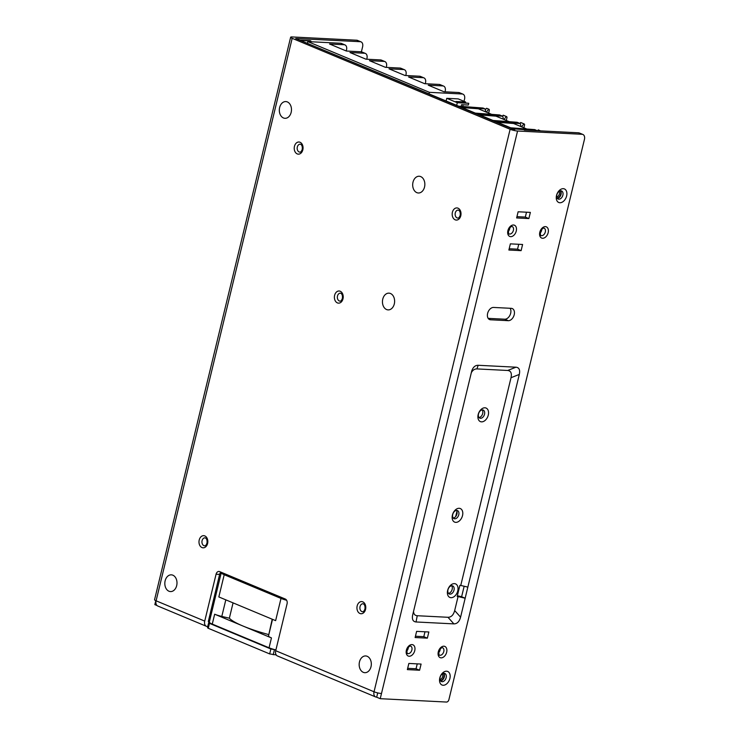 <?xml version="1.0" encoding="UTF-8"?>
<svg xmlns="http://www.w3.org/2000/svg" width="739" height="739" viewBox="0 0 739 739"><rect width="100%" height="100%" fill="white"/><g stroke="black" fill="none" stroke-linecap="round" stroke-linejoin="round"><path stroke-width="1.11" d="M456.702 105.252L457.312 102.721L468.748 103.294L457.709 102.231L455.935 101.492L465.598 101.982L458.18 98.887L446.753 98.315L446.134 100.846M457.312 102.721L446.753 98.315M461.182 106.379L461.589 104.689L468.323 105.021L468.748 103.294M465.598 101.982L465.441 102.629M461.219 106.204L462.023 106.444M524.321 130.055L578.545 132.808L582.092 134.286L517.568 131.015A5.413 0.942 -166.4 0 1 510.122 129.279L374.036 691.769A5.413 0.942 13.6 0 0 381.49 693.505L380.234 698.688L446.532 702.05A2.577 1.718 -67.3 0 0 448.896 699.676L584.438 139.403A5.155 3.436 112.7 0 0 582.886 134.461A5.155 3.436 112.7 0 0 582.092 134.286M310.722 41.744L310.907 40.987L310.14 40.673L299.664 40.137M310.907 40.987L300.431 40.46M491.684 114.36L478.336 108.781L462.263 107.571M488.645 113.085L489.283 110.453A1.293 0.859 -67.3 0 0 488.895 109.215L486.807 108.347A1.293 0.859 -67.3 0 1 486.964 108.439M485.32 109.899L486.53 108.291L488.71 109.169A1.293 0.859 -67.3 0 1 488.895 109.215M488.71 109.169L486.382 112.143M485.782 111.894L485.089 108.901L461.099 107.09M502.428 116.134L503.222 115.229L506.363 116.54A1.293 0.859 -67.3 0 1 506.936 117.815L506.298 120.457M506.363 116.54L503.12 115.219M504.026 119.506L506.261 116.531M475.611 113.141L499.601 114.951L502.742 116.263L503.435 119.256M502.742 116.263L478.752 114.453M509.217 121.676L495.98 116.152L479.907 114.942M459.011 106.222L483.001 108.023L485.089 108.901M488.618 109.169L486.53 108.291M523.886 127.801L524.533 125.159A1.293 0.859 -67.3 0 0 524.136 123.921L520.94 122.591A1.293 0.859 -67.3 0 1 521.097 122.692M523.96 123.884L520.662 122.535L523.96 123.884A1.293 0.859 -67.3 0 1 524.136 123.921M523.859 123.875L521.623 126.849M521.023 126.6L520.33 123.607L496.349 121.796M497.504 122.286L513.577 123.496L526.815 129.02M520.662 122.535L519.97 123.459M493.144 120.466L517.134 122.277L520.33 123.607M540.56 130.849L538.251 129.879L540.542 130.877M537.068 130.701L513.051 128.771M538.251 129.879L537.613 130.729M510.741 127.81L534.731 129.611L537.041 130.581M366.729 59.222L366.941 58.372A5.155 3.436 112.7 0 0 365.38 53.43A5.155 3.436 112.7 0 0 364.586 53.254L349.963 52.515L365.944 59.185L380.557 59.924A5.155 3.436 112.7 0 1 381.352 60.099L384.899 61.577A5.155 3.436 112.7 0 1 386.46 66.519L386.257 67.369M405.776 75.517L405.979 74.667A5.155 3.436 112.7 0 0 404.418 69.725L400.871 68.247A5.155 3.436 112.7 0 0 400.085 68.071L385.462 67.332L369.491 60.663L384.104 61.402A5.155 3.436 112.7 0 1 384.899 61.577M464.009 101.326L464.545 99.109A5.155 3.436 112.7 0 0 462.993 94.176L459.436 92.689A5.155 3.436 112.7 0 0 458.651 92.514L444.028 91.775L428.232 85.179L442.855 85.918A5.155 3.436 112.7 0 1 443.64 86.103A5.155 3.436 112.7 0 1 445.201 91.036L445.017 91.821M346.258 50.973L346.526 49.855A5.155 3.436 -67.3 0 0 344.965 44.913A5.155 3.436 -67.3 0 0 344.18 44.737L329.557 43.998L346.415 51.037L361.038 51.776L364.586 53.254M365.38 53.43L361.833 51.952A5.155 3.436 112.7 0 0 361.038 51.776M425.285 83.729L425.507 82.814A5.155 3.436 112.7 0 0 423.946 77.881L420.399 76.394A5.155 3.436 112.7 0 0 419.604 76.219L404.981 75.48L389.01 68.81L403.633 69.549A5.155 3.436 112.7 0 1 404.418 69.725M462.762 106.499L463.177 104.762M443.64 86.103L440.093 84.615A5.155 3.436 112.7 0 0 439.299 84.44L424.685 83.701L408.538 76.958L423.151 77.697A5.155 3.436 112.7 0 1 423.946 77.881M462.993 94.176A5.155 3.436 112.7 0 0 462.198 93.992L429.405 92.338L307.84 41.596L340.624 43.259A5.155 3.436 -67.3 0 1 341.418 43.435L344.965 44.913M307.498 42.982L307.84 41.596M429.405 92.338L429.073 93.724M514.815 129.51L304.56 42.188M212.195 610.211L211.068 609.74M456.933 511.434L455.704 516.506M249.597 584.124A47.702 8.277 13.6 0 0 255.269 586.711A47.702 8.277 13.6 0 0 262.133 589.352M224.213 574.72L281.005 598.424L275.629 620.64L218.836 596.936L224.213 574.72A10.318 1.792 13.6 0 1 221.275 572.66A10.318 1.792 13.6 0 1 221.497 572.392M281.005 598.424A10.318 1.792 13.6 0 0 286.621 600.262M275.906 649.932A10.318 1.792 -166.4 0 1 269.061 647.789L271.453 637.914A10.318 1.792 -166.4 0 1 268.506 635.928L272.211 619.208M269.061 647.789L212.269 624.086A10.318 1.792 -166.4 0 1 209.331 622.016L221.275 572.66M229.358 618.192L221.802 616.428A10.318 1.792 -166.4 0 1 214.661 614.211L243.057 626.062A51.573 8.951 -166.4 0 1 229.358 618.192L233.062 602.876M268.497 634.533A51.573 8.951 -166.4 0 1 243.057 626.062L271.453 637.914M279.638 107.534A8.378 6.078 -87.1 0 0 284.977 118.314A8.378 6.078 -87.1 0 0 291.166 112.346A8.378 6.078 -87.1 0 0 285.827 101.576A8.378 6.078 -87.1 0 0 279.638 107.534M165.139 580.799A8.378 6.078 -87.1 0 0 170.487 591.579A8.378 6.078 -87.1 0 0 176.676 585.621A8.378 6.078 -87.1 0 0 171.328 574.84A8.378 6.078 -87.1 0 0 165.139 580.799M359.477 661.913A8.378 6.078 -87.1 0 0 364.817 672.684A8.378 6.078 -87.1 0 0 371.006 666.726A8.378 6.078 -87.1 0 0 365.666 655.946A8.378 6.078 -87.1 0 0 359.477 661.913M412.999 182.219A8.378 6.078 -87.1 0 0 418.339 192.99A8.378 6.078 -87.1 0 0 424.537 187.032A8.378 6.078 -87.1 0 0 419.189 176.251A8.378 6.078 -87.1 0 0 412.999 182.219M157.019 605.527L154.839 604.622L155.8 600.678M380.234 698.688L376.687 697.21L377.721 692.914M513.66 129.454L295.72 38.493L360.244 41.698L356.697 40.22L292.173 36.95A5.413 0.942 13.6 0 0 290.639 37.236L154.562 599.726A5.413 0.942 13.6 0 0 156.095 600.807A5.413 3.603 112.7 0 0 157.74 605.989L206.366 626.284A5.413 3.603 -67.3 0 1 204.731 621.102L156.095 600.807L292.182 38.317L510.122 129.279M427.354 638.154L428.851 631.984L416.62 631.365L415.124 637.535L427.354 638.154L423.807 636.667L415.438 636.242M419.595 670.236L421.091 664.065L408.852 663.446L407.365 669.617L419.595 670.236L416.048 668.758L407.679 668.333M528.865 218.568L530.362 212.398L518.122 211.779L516.635 217.95L528.865 218.568L525.318 217.081L516.949 216.656M424.99 631.78L423.807 636.667M417.23 663.871L416.048 668.758M444.148 673.321A4.388 2.919 112.7 0 0 440.259 676.869A4.388 2.919 112.7 0 0 441.442 681.561A4.388 2.919 112.7 0 0 442.116 681.709A4.388 2.919 112.7 0 0 446.005 678.162A4.388 2.919 112.7 0 0 444.823 673.469A4.388 2.919 112.7 0 0 444.148 673.321M481.514 421.858A7.353 4.896 -67.3 0 1 478.17 414.57A7.353 4.896 -67.3 0 1 484.923 407.789A7.353 4.896 -67.3 0 1 488.276 415.078A7.353 4.896 -67.3 0 1 481.514 421.858M454.402 583.625A7.353 4.896 112.7 0 0 447.649 590.406A7.353 4.896 112.7 0 0 451.002 597.694A7.353 4.896 112.7 0 0 457.755 590.923A7.353 4.896 112.7 0 0 454.402 583.625M467.852 587.108L519.305 374.433C520.256 369.953 519.147 367.542 515.979 367.2L478.142 365.278C475.223 365.26 473.099 367.117 471.768 370.858L412.565 615.43C411.909 619.485 413.064 621.665 416.048 621.97L453.875 623.882C457.136 623.864 459.372 621.619 460.582 617.157L467.852 587.108L460.757 585.454L511.019 377.703C511.961 373.232 510.852 370.821 507.693 370.47L476.951 368.918C474.54 368.863 472.637 370.174 471.233 372.872M413.554 611.301C413.628 614.063 414.856 615.541 417.239 615.726L447.982 617.287C451.233 617.268 453.469 615.024 454.679 610.562L458.069 596.558L465.164 598.221L461.616 596.733L464.157 586.249M460.757 585.454L459.87 585.408L457.182 596.512L458.069 596.558M455.769 522.362A7.353 4.896 -67.3 0 1 452.416 515.074A7.353 4.896 -67.3 0 1 459.168 508.293A7.353 4.896 -67.3 0 1 462.522 515.582A7.353 4.896 -67.3 0 1 455.769 522.362M521.106 250.65L522.593 244.48L510.363 243.861L508.875 250.031L521.106 250.65L517.549 249.172L509.18 248.747M443.141 685.265A7.353 4.896 -67.3 0 1 439.797 677.977A7.353 4.896 -67.3 0 1 446.55 671.197A7.353 4.896 -67.3 0 1 449.894 678.485A7.353 4.896 -67.3 0 1 443.141 685.265M526.501 212.204L525.318 217.081M560.883 190.801A4.388 2.919 112.7 0 0 556.994 194.348A4.388 2.919 112.7 0 0 558.176 199.04A4.388 2.919 112.7 0 0 558.85 199.188A4.388 2.919 112.7 0 0 562.739 195.641A4.388 2.919 112.7 0 0 561.557 190.948A4.388 2.919 112.7 0 0 560.883 190.801M559.876 202.745A7.353 4.896 -67.3 0 1 556.532 195.456A7.353 4.896 -67.3 0 1 563.284 188.676A7.353 4.896 -67.3 0 1 566.628 195.964A7.353 4.896 -67.3 0 1 559.876 202.745M518.732 244.286L517.549 249.172M582.886 134.461L579.33 132.983A5.155 3.436 112.7 0 0 578.545 132.808M406.838 650.948A4 2.66 112.7 0 0 408.177 648.408A4 2.66 112.7 0 0 408.325 647.392M452 585.75A4.388 2.919 112.7 0 0 448.111 589.306A4.388 2.919 112.7 0 0 449.303 593.99A4.388 2.919 112.7 0 0 449.977 594.147A4.388 2.919 112.7 0 0 453.866 590.59A4.388 2.919 112.7 0 0 452.674 585.907A4.388 2.919 112.7 0 0 452 585.75M375.671 696.951L277.356 655.918A5.413 3.603 -67.3 0 1 275.721 650.726L374.036 691.769A5.413 3.603 112.7 0 0 375.671 696.951A5.413 3.603 112.7 0 0 376.502 697.136L376.696 697.145M275.859 654.311L276.331 655.124M275.73 654.874L269.67 653.913L208.269 628.289L209.46 623.346L270.862 648.981L269.67 653.913M209.737 622.709L208.721 622.829L207.53 627.771L208.269 628.289M206.366 626.284A5.413 3.603 -67.3 0 0 207.197 626.469L207.825 626.533M508.349 231.362A4 2.66 112.7 0 0 509.679 228.822A4 2.66 112.7 0 0 509.827 227.806M438.744 652.565A4 2.66 112.7 0 0 440.084 650.024A4 2.66 112.7 0 0 440.232 649.008M540.255 232.979A4 2.66 112.7 0 0 541.585 230.439A4 2.66 112.7 0 0 541.733 229.423M508.284 320.68L490.557 319.784A6.448 4.295 -67.3 0 1 489.569 319.562A6.448 4.295 -67.3 0 1 487.832 312.671A6.448 4.295 -67.3 0 1 493.55 307.442L511.277 308.339A6.448 4.295 112.7 0 1 512.266 308.56A6.448 4.295 112.7 0 1 514.002 315.461A6.448 4.295 112.7 0 1 508.284 320.68L504.737 319.202A6.448 4.295 112.7 0 0 509.947 315.239A6.448 4.295 112.7 0 0 510.122 308.283M457.367 595.745L461.616 596.733M557.363 198.412A4.388 2.919 112.7 0 0 560.725 195.355A4.388 2.919 112.7 0 0 560.531 190.81M440.629 680.933A4.388 2.919 112.7 0 0 443.991 677.875A4.388 2.919 112.7 0 0 443.797 673.331M488.165 318.361L504.737 319.202M482.521 409.914A4.388 2.919 112.7 0 0 478.632 413.461A4.388 2.919 112.7 0 0 479.814 418.154A4.388 2.919 112.7 0 0 480.489 418.302A4.388 2.919 112.7 0 0 484.378 414.755A4.388 2.919 112.7 0 0 483.195 410.062A4.388 2.919 112.7 0 0 482.521 409.914M456.776 510.418A4.388 2.919 112.7 0 0 452.887 513.974A4.388 2.919 112.7 0 0 454.069 518.658A4.388 2.919 112.7 0 0 454.744 518.806A4.388 2.919 112.7 0 0 458.633 515.259A4.388 2.919 112.7 0 0 457.441 510.566A4.388 2.919 112.7 0 0 456.776 510.418M448.481 593.371A4.388 2.919 112.7 0 0 451.843 590.304A4.388 2.919 112.7 0 0 451.658 585.759M453.247 518.03A4.388 2.919 112.7 0 0 456.619 514.972A4.388 2.919 112.7 0 0 456.425 510.427M479.001 417.526A4.388 2.919 112.7 0 0 482.364 414.468A4.388 2.919 112.7 0 0 482.179 409.923M360.244 41.698A5.155 3.436 -67.3 0 1 361.038 41.874A5.155 3.436 -67.3 0 1 362.6 46.816L361.389 51.822M290.639 37.236A5.413 0.942 13.6 0 0 292.182 38.317M204.731 621.102L216.074 574.203A3.871 2.808 92.9 0 1 218.929 571.459A3.871 2.808 92.9 0 1 219.631 571.616L285.291 599.024A3.871 2.808 92.9 0 1 287.065 603.837L275.721 650.726M216.074 574.203L219.622 574.388A3.871 2.808 92.9 0 1 220.943 572.162M356.697 40.22A5.155 3.436 -67.3 0 1 357.491 40.396L361.038 41.874M219.622 574.388L208.315 621.508M207.751 626.506L208.952 621.564L208.389 621.536M208.721 622.829L209.46 623.346M275.656 649.867L270.862 648.981M382.765 299.11A8.378 6.078 -87.1 0 0 388.104 309.89A8.378 6.078 -87.1 0 0 394.303 303.932A8.378 6.078 -87.1 0 0 388.954 293.152A8.378 6.078 -87.1 0 0 382.765 299.11M419.604 76.219L423.151 77.697M400.085 68.071L403.633 69.549M380.557 59.924L384.104 61.402M344.18 44.737L340.624 43.259M458.651 92.514L462.198 93.992M439.299 84.44L442.855 85.918M557.206 198.2A4.342 2.891 112.7 0 0 560.661 194.228A4.342 2.891 112.7 0 0 560.273 190.847M440.472 680.721A4.342 2.891 112.7 0 0 443.927 676.748A4.342 2.891 112.7 0 0 443.539 673.368M556.763 197.036A3.418 2.272 112.7 0 0 559.386 193.932A3.418 2.272 112.7 0 0 559.137 191.355M440.028 679.557A3.418 2.272 112.7 0 0 442.652 676.453A3.418 2.272 112.7 0 0 442.402 673.876M268.506 635.928L272.515 619.337M212.269 624.086L214.661 614.211M221.802 616.428L225.811 599.846M517.568 131.015L381.49 693.505M438.301 651.826A6.088 4.055 112.7 0 0 441.072 657.858A6.088 4.055 112.7 0 0 446.661 652.241A6.088 4.055 112.7 0 0 443.89 646.209A6.088 4.055 112.7 0 0 438.301 651.826M439.502 655.124A4 2.66 112.7 0 0 443.788 651.576A4 2.66 112.7 0 0 442.578 647.743C441.377 647.447 440.148 648.768 438.892 651.715C438.809 654.44 439.021 655.576 439.502 655.124M407.595 653.507A4 2.66 112.7 0 0 411.882 649.96A4 2.66 112.7 0 0 410.672 646.126C409.471 645.831 408.242 647.152 406.986 650.098C406.903 652.823 407.115 653.96 407.595 653.507M507.896 230.623A6.088 4.055 112.7 0 0 510.667 236.656A6.088 4.055 112.7 0 0 516.265 231.048A6.088 4.055 112.7 0 0 513.494 225.007A6.088 4.055 112.7 0 0 507.896 230.623M509.106 233.921A4 2.66 112.7 0 0 513.393 230.374A4 2.66 112.7 0 0 512.182 226.54C510.982 226.245 509.753 227.566 508.487 230.513C508.414 233.238 508.617 234.374 509.106 233.921M539.803 232.24A6.088 4.055 112.7 0 0 542.583 238.272A6.088 4.055 112.7 0 0 548.172 232.665A6.088 4.055 112.7 0 0 545.4 226.624A6.088 4.055 112.7 0 0 539.803 232.24M541.013 235.538A4 2.66 112.7 0 0 545.299 231.991A4 2.66 112.7 0 0 544.089 228.157C542.888 227.861 541.659 229.182 540.394 232.129C540.32 234.854 540.523 235.99 541.013 235.538M406.385 650.209A6.088 4.055 112.7 0 0 409.166 656.241A6.088 4.055 112.7 0 0 414.755 650.625A6.088 4.055 112.7 0 0 411.983 644.593A6.088 4.055 112.7 0 0 406.385 650.209M478.142 365.278L476.951 368.918M515.979 367.2L507.693 370.47M416.048 621.97L417.239 615.726M519.305 374.433L511.019 377.703M460.582 617.157L454.679 610.562M453.875 623.882L447.982 617.287M490.557 319.784L488.719 319.017M207.594 543.498A6.088 4.416 -87.1 0 0 204.814 535.923A6.088 4.416 -87.1 0 0 199.216 539.997A6.088 4.416 -87.1 0 0 201.996 547.571A6.088 4.416 -87.1 0 0 207.594 543.498M205.045 537.826A4 2.901 -87.1 0 0 202.089 540.671A4 2.901 -87.1 0 0 204.638 545.816C205.433 545.982 206.218 545.077 207.003 543.082C207.308 540.117 206.652 538.371 205.045 537.826M274.409 649.803L273.218 654.745M362.997 603.754A4 2.901 -87.1 0 0 360.041 606.599A4 2.901 -87.1 0 0 362.59 611.735C363.385 611.91 364.17 610.996 364.955 609.001C365.26 606.045 364.604 604.29 362.997 603.754M365.546 609.416A6.088 4.416 -87.1 0 0 362.766 601.842A6.088 4.416 -87.1 0 0 357.168 605.925A6.088 4.416 -87.1 0 0 359.948 613.499A6.088 4.416 -87.1 0 0 365.546 609.416M460.785 215.751A6.088 4.416 -87.1 0 0 458.004 208.176A6.088 4.416 -87.1 0 0 452.407 212.25A6.088 4.416 -87.1 0 0 455.187 219.825A6.088 4.416 -87.1 0 0 460.785 215.751M302.833 149.823A6.088 4.416 -87.1 0 0 300.052 142.257A6.088 4.416 -87.1 0 0 294.455 146.331A6.088 4.416 -87.1 0 0 297.235 153.906A6.088 4.416 -87.1 0 0 302.833 149.823M342.998 298.824A6.088 4.416 -87.1 0 0 340.217 291.249A6.088 4.416 -87.1 0 0 334.619 295.323A6.088 4.416 -87.1 0 0 337.4 302.898A6.088 4.416 -87.1 0 0 342.998 298.824M458.235 210.079A4 2.901 -87.1 0 0 455.279 212.924A4 2.901 -87.1 0 0 457.829 218.07C458.623 218.236 459.409 217.331 460.194 215.335C460.499 212.37 459.843 210.624 458.235 210.079M300.283 144.16A4 2.901 -87.1 0 0 297.327 147.006A4 2.901 -87.1 0 0 299.877 152.142C300.671 152.317 301.457 151.403 302.242 149.407C302.547 146.451 301.891 144.705 300.283 144.16M340.439 293.152A4 2.901 -87.1 0 0 337.492 295.997A4 2.901 -87.1 0 0 340.042 301.133C340.827 301.309 341.612 300.403 342.397 298.399C342.702 295.443 342.046 293.697 340.439 293.152M506.548 116.577L503.398 115.266"/></g></svg>
